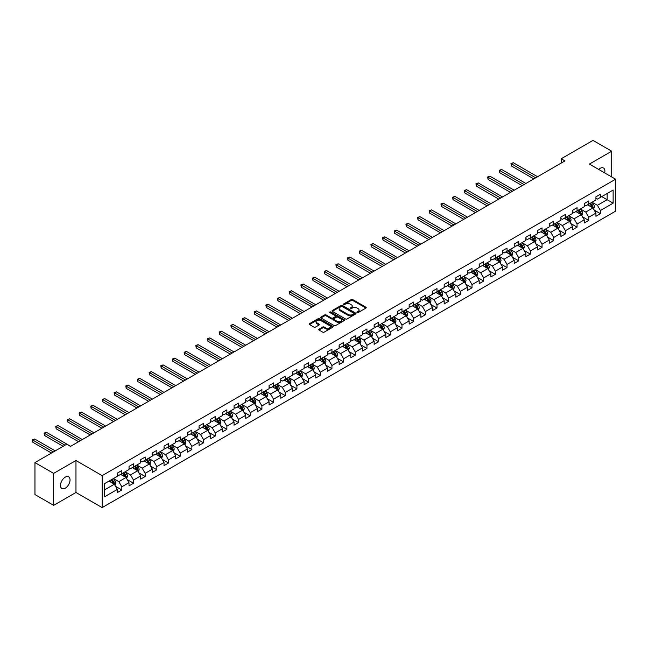 <?xml version="1.0" encoding="UTF-8"?>
<svg xmlns="http://www.w3.org/2000/svg" width="648" height="648" viewBox="0 0 648 648"><rect width="100%" height="100%" fill="white"/><g stroke="black" fill="none" stroke-linecap="round" stroke-linejoin="round"><path stroke-width="0.97" d="M357.105 312.563A0.729 0.421 0 0 0 358.133 312.563L365.934 308.059A1.037 0.599 0 0 0 366.233 307.638A1.037 0.599 0 0 0 365.934 307.209L352.714 299.579A1.037 0.599 0 0 0 351.24 299.579L343.44 304.082A0.729 0.421 0 0 0 344.469 304.673L345.481 304.098A3.321 1.92 0 0 1 350.179 304.098L351.281 304.73A3.321 1.92 0 0 1 352.253 306.091A3.321 1.92 0 0 1 351.281 307.444L350.268 308.027A0.729 0.421 0 0 0 351.297 308.618L352.31 308.035A3.321 1.92 0 0 1 357.008 308.035L358.109 308.675A3.321 1.92 0 0 1 359.081 310.028A3.321 1.92 0 0 1 358.109 311.388L357.105 311.971A0.729 0.421 0 0 0 357.105 312.563L357.105 311.971M65.262 488.203A6.772 3.912 120 0 0 69.684 482.234A6.772 3.912 120 0 0 68.648 476.807A6.772 3.912 120 0 0 65.262 477.147A6.772 3.912 120 0 0 60.839 483.108A6.772 3.912 120 0 0 61.876 488.535A6.772 3.912 120 0 0 65.262 488.203M604.681 172.894A6.772 3.912 120 0 0 603.499 168.018A6.772 3.912 120 0 0 600.113 168.35A6.772 3.912 120 0 0 598.679 169.428M319.002 329.176A1.037 0.599 0 0 0 318.695 329.597A1.037 0.599 0 0 0 319.002 330.026L322.712 332.165A1.037 0.599 0 0 0 324.178 332.165L332.845 327.159A1.037 0.599 0 0 0 333.153 326.738A1.037 0.599 0 0 0 332.845 326.317L319.626 318.678A1.037 0.599 0 0 0 318.16 318.678L309.493 323.684A1.037 0.599 0 0 0 309.185 324.105A1.037 0.599 0 0 0 309.493 324.535L313.972 327.119A1.037 0.599 0 0 0 315.438 327.119L319.148 324.98A1.037 0.599 0 0 0 319.456 324.551A1.037 0.599 0 0 0 319.148 324.13L316.929 322.85A2.778 1.604 0 0 1 316.111 321.716A2.778 1.604 0 0 1 317.828 320.234A2.778 1.604 0 0 1 320.857 320.582L329.557 325.604A2.778 1.604 0 0 1 330.375 326.738A2.778 1.604 0 0 1 328.658 328.22A2.778 1.604 0 0 1 325.628 327.872L324.178 327.038A1.037 0.599 0 0 0 322.712 327.038L319.002 329.176L319.002 330.026L322.712 327.896L322.712 327.038M75.962 460.509L53.663 473.388L34.96 462.583L34.96 494.554L53.663 505.351L75.962 492.48L102.149 507.603L102.149 475.632L75.962 460.509L75.962 492.48M611.712 176.945L611.712 151.203L589.413 164.074L615.6 179.196L102.149 475.632M611.712 151.203L593.001 140.397L561.2 158.76L561.2 163.077M34.96 462.583L66.76 444.228L70.502 446.383L564.943 160.923L561.2 158.76M345.554 318.978A1.037 0.599 0 0 0 347.02 318.978L355.687 313.972A1.037 0.599 0 0 0 355.995 313.551A1.037 0.599 0 0 0 355.687 313.13L342.468 305.491A1.037 0.599 0 0 0 341.002 305.491L332.335 310.497A1.037 0.599 0 0 0 332.027 310.919A1.037 0.599 0 0 0 332.335 311.348L345.554 318.978M330.091 312.725A0.729 0.421 0 0 1 330.828 312.822L344.25 320.574L335.599 325.571A1.037 0.599 0 0 1 334.133 325.571L320.914 317.941L320.914 317.091A1.037 0.599 0 0 0 320.606 317.512A1.037 0.599 0 0 0 320.914 317.941M320.914 317.091L324.624 314.952A1.037 0.599 0 0 1 326.09 314.952L331.452 318.046A1.037 0.599 0 0 0 332.918 318.046L335.381 316.621A1.037 0.599 0 0 0 335.68 316.2A1.037 0.599 0 0 0 335.381 315.779L329.8 312.555A0.729 0.421 0 0 1 330.828 311.963L344.266 319.723A1.037 0.599 0 0 1 344.574 320.144A1.037 0.599 0 0 1 344.266 320.566L344.266 319.723M102.149 507.603L615.6 211.159L615.6 179.196M115.579 486.365L121.832 489.977L121.832 486.818L129.017 482.671L129.017 485.83L133.504 483.238L133.504 480.079L140.689 475.932L140.689 479.091L145.176 476.499L145.176 473.34L152.361 469.193L152.361 472.351L156.848 469.76L156.848 466.601L164.033 462.453L164.033 465.612L168.521 463.02L168.521 459.861L175.705 455.714L175.705 458.873L180.193 456.281L180.193 453.122L187.377 448.975L187.377 452.134L191.865 449.542L191.865 446.383L199.049 442.236L199.049 445.395L203.537 442.803L203.537 439.644L210.721 435.497L210.721 438.656L215.209 436.064L215.209 432.905L222.394 428.757L222.394 431.916L226.881 429.324L226.881 426.165L234.066 422.018L234.066 425.177L238.561 422.585L238.561 419.426L245.738 415.279L245.738 418.438L250.233 415.846L250.233 412.687L257.41 408.54L257.41 411.699L261.905 409.107L261.905 405.948L269.082 401.801L269.082 404.959L273.578 402.368L273.578 399.209L280.762 395.061L280.762 398.22L285.25 395.628L285.25 392.469L292.434 388.322L292.434 391.481L296.922 388.889L296.922 385.73L304.106 381.583L304.106 384.742L308.594 382.15L308.594 378.991L315.779 374.844L315.779 378.003L320.266 375.411L320.266 372.252L327.451 368.105L327.451 371.264L331.938 368.671L331.938 365.513L339.123 361.365L339.123 364.524L343.61 361.932L343.61 358.773L350.795 354.626L350.795 357.785L355.282 355.193L355.282 352.034L362.467 347.887L362.467 351.046L366.954 348.454L366.954 345.295L374.139 341.148L374.139 344.307L378.626 341.715L378.626 338.556L385.811 334.409L385.811 337.567L390.299 334.976L390.299 331.817L397.483 327.669L397.483 330.828L401.979 328.236L401.979 325.077L409.155 320.93L409.155 324.089L413.651 321.497L413.651 318.338L420.827 314.191L420.827 317.35L425.323 314.758L425.323 311.599L432.5 307.452L432.5 310.611L436.995 308.019L436.995 304.86L444.18 300.713L444.18 303.872L448.667 301.279L448.667 298.121L455.852 293.973L455.852 297.132L460.339 294.54L460.339 291.381L467.524 287.234L467.524 290.393L472.011 287.801L472.011 284.642L479.196 280.495L479.196 283.654L483.683 281.062L483.683 277.903L490.868 273.756L490.868 276.915L495.356 274.323L495.356 271.164L502.54 267.017L502.54 270.175L507.028 267.584L507.028 264.425L514.212 260.277L514.212 263.436L518.7 260.844L518.7 257.685L525.884 253.538L525.884 256.697L530.372 254.105L530.372 250.946L537.557 246.799L537.557 249.958L542.044 247.366L542.044 244.207L549.229 240.06L549.229 243.219L553.716 240.627L553.716 237.468L560.901 233.321L560.901 236.48L565.396 233.888L565.396 230.729L572.573 226.581L572.573 229.74L577.068 227.148L577.068 223.989L584.245 219.842L584.245 223.001L588.74 220.409L588.74 217.25L595.925 213.103L595.925 216.262L600.413 213.67L600.413 210.511L613.13 203.172L613.13 190.034L607.144 193.493L607.144 199.714L613.13 203.172M121.832 489.977L117.345 492.569L117.345 489.41L104.62 496.757L104.62 483.627L117.345 476.28L117.345 473.129L121.832 470.537L121.832 473.688L129.017 469.541L129.017 466.39L133.504 463.798L133.504 466.949L140.689 462.802L140.689 459.651L145.176 457.059L145.176 460.21L152.361 456.062L152.361 452.911L156.848 450.32L156.848 453.47L164.033 449.323L164.033 446.172L168.521 443.58L168.521 446.731L175.705 442.584L175.705 439.433L180.193 436.841L180.193 439.992L187.377 435.845L187.377 432.694L191.865 430.102L191.865 433.253L199.049 429.106L199.049 425.955L203.537 423.363L203.537 426.514L210.721 422.366L210.721 419.215L215.209 416.624L215.209 419.774L222.394 415.627L222.394 412.476L226.881 409.884L226.881 413.035L234.066 408.888L234.066 405.737L238.561 403.145L238.561 406.296L245.738 402.149L245.738 398.998L250.233 396.406L250.233 399.557L257.41 395.41L257.41 392.259L261.905 389.667L261.905 392.818L269.082 388.67L269.082 385.519L273.578 382.928L273.578 386.078L280.762 381.931L280.762 378.78L285.25 376.188L285.25 379.339L292.434 375.192L292.434 372.041L296.922 369.449L296.922 372.6L304.106 368.453L304.106 365.302L308.594 362.71L308.594 365.861L315.779 361.714L315.779 358.563L320.266 355.971L320.266 359.122L327.451 354.974L327.451 351.824L331.938 349.231L331.938 352.382L339.123 348.235L339.123 345.084L343.61 342.492L343.61 345.643L350.795 341.496L350.795 338.345L355.282 335.753L355.282 338.904L362.467 334.757L362.467 331.606L366.954 329.014L366.954 332.165L374.139 328.018L374.139 324.867L378.626 322.275L378.626 325.426L385.811 321.278L385.811 318.127L390.299 315.536L390.299 318.686L397.483 314.539L397.483 311.388L401.979 308.796L401.979 311.947L409.155 307.8L409.155 304.649L413.651 302.057L413.651 305.208L420.827 301.061L420.827 297.91L425.323 295.318L425.323 298.469L432.5 294.322L432.5 291.171L436.995 288.579L436.995 291.73L444.18 287.582L444.18 284.432L448.667 281.839L448.667 284.99L455.852 280.843L455.852 277.692L460.339 275.1L460.339 278.251L467.524 274.104L467.524 270.953L472.011 268.361L472.011 271.512L479.196 267.365L479.196 264.214L483.683 261.622L483.683 264.773L490.868 260.626L490.868 257.475L495.356 254.883L495.356 258.034L502.54 253.886L502.54 250.736L507.028 248.144L507.028 251.294L514.212 247.147L514.212 243.996L518.7 241.404L518.7 244.555L525.884 240.408L525.884 237.257L530.372 234.665L530.372 237.816L537.557 233.669L537.557 230.518L542.044 227.926L542.044 231.077L549.229 226.93L549.229 223.779L553.716 221.187L553.716 224.338L560.901 220.19L560.901 217.04L565.396 214.448L565.396 217.598L572.573 213.451L572.573 210.3L577.068 207.708L577.068 210.859L584.245 206.712L584.245 203.561L588.74 200.969L588.74 204.12L595.925 199.973L595.925 196.822L600.413 194.23L600.413 197.381L613.13 190.034M120.633 474.377L126.02 477.487L118.835 481.634L113.449 478.524M117.345 474.555L118.835 475.413L121.832 473.688M118.835 481.634L121.832 486.818M126.02 477.487L129.017 482.671M132.305 467.637L137.692 470.748L130.507 474.895L125.121 471.785M129.017 467.815L130.507 468.674L133.504 466.949M130.507 474.895L133.504 480.079M137.692 470.748L140.689 475.932M143.978 460.898L149.364 464.009L142.179 468.156L136.793 465.045M140.689 461.076L142.179 461.935L145.176 460.21M142.179 468.156L145.176 473.34M149.364 464.009L152.361 469.193M155.65 454.159L161.036 457.269L153.859 461.416L148.465 458.306M152.361 454.337L153.859 455.196L156.848 453.47M153.859 461.416L156.848 466.601M161.036 457.269L164.033 462.453M167.322 447.42L172.708 450.53L165.532 454.677L160.137 451.567M164.033 447.598L165.532 448.457L168.521 446.731M165.532 454.677L168.521 459.861M172.708 450.53L175.705 455.714M178.994 440.68L184.38 443.791L177.204 447.938L171.817 444.828M175.705 440.859L177.204 441.717L180.193 439.992M177.204 447.938L180.193 453.122M184.38 443.791L187.377 448.975M190.666 433.941L196.061 437.052L188.876 441.199L183.489 438.089M187.377 434.12L188.876 434.978L191.865 433.253M188.876 441.199L191.865 446.383M196.061 437.052L199.049 442.236M202.346 427.202L207.733 430.312L200.548 434.46L195.161 431.349M199.049 427.38L200.548 428.239L203.537 426.514M200.548 434.46L203.537 439.644M207.733 430.312L210.721 435.497M214.018 420.463L219.405 423.573L212.22 427.721L206.834 424.61M210.721 420.641L212.22 421.5L215.209 419.774M212.22 427.721L215.209 432.905M219.405 423.573L222.394 428.757M225.69 413.724L231.077 416.834L223.892 420.981L218.506 417.871M222.394 413.902L223.892 414.76L226.881 413.035M223.892 420.981L226.881 426.165M231.077 416.834L234.066 422.018M237.362 406.985L242.749 410.095L235.564 414.242L230.178 411.132M234.066 407.163L235.564 408.021L238.561 406.296M235.564 414.242L238.561 419.426M242.749 410.095L245.738 415.279M249.035 400.245L254.421 403.356L247.236 407.503L241.85 404.393M245.738 400.424L247.236 401.282L250.233 399.557M247.236 407.503L250.233 412.687M254.421 403.356L257.41 408.54M260.707 393.506L266.093 396.617L258.908 400.764L253.522 397.653M257.41 393.684L258.908 394.543L261.905 392.818M258.908 400.764L261.905 405.948M266.093 396.617L269.082 401.801M272.379 386.767L277.765 389.877L270.581 394.024L265.194 390.914M269.082 386.945L270.581 387.804L273.578 386.078M270.581 394.024L273.578 399.209M277.765 389.877L280.762 395.061M284.051 380.028L289.437 383.138L282.253 387.285L276.866 384.175M280.762 380.206L282.253 381.065L285.25 379.339M282.253 387.285L285.25 392.469M289.437 383.138L292.434 388.322M295.723 373.289L301.109 376.399L293.925 380.546L288.538 377.436M292.434 373.467L293.925 374.325L296.922 372.6M293.925 380.546L296.922 385.73M301.109 376.399L304.106 381.583M307.395 366.549L312.781 369.66L305.597 373.807L300.21 370.697M304.106 366.728L305.597 367.586L308.594 365.861M305.597 373.807L308.594 378.991M312.781 369.66L315.779 374.844M319.067 359.81L324.454 362.921L317.277 367.068L311.882 363.957M315.779 359.988L317.277 360.847L320.266 359.122M317.277 367.068L320.266 372.252M324.454 362.921L327.451 368.105M330.739 353.071L336.126 356.181L328.949 360.329L323.555 357.218M327.451 353.249L328.949 354.108L331.938 352.382M328.949 360.329L331.938 365.513M336.126 356.181L339.123 361.365M342.411 346.332L347.798 349.442L340.621 353.589L335.235 350.479M339.123 346.51L340.621 347.369L343.61 345.643M340.621 353.589L343.61 358.773M347.798 349.442L350.795 354.626M354.083 339.593L359.478 342.703L352.293 346.85L346.907 343.74M350.795 339.771L352.293 340.629L355.282 338.904M352.293 346.85L355.282 352.034M359.478 342.703L362.467 347.887M365.764 332.853L371.15 335.964L363.965 340.111L358.579 337.001M362.467 333.031L363.965 333.89L366.954 332.165M363.965 340.111L366.954 345.295M371.15 335.964L374.139 341.148M377.436 326.114L382.822 329.225L375.638 333.372L370.251 330.261M374.139 326.292L375.638 327.151L378.626 325.426M375.638 333.372L378.626 338.556M382.822 329.225L385.811 334.409M389.108 319.375L394.494 322.485L387.31 326.632L381.923 323.522M385.811 319.553L387.31 320.412L390.299 318.686M387.31 326.632L390.299 331.817M394.494 322.485L397.483 327.669M400.78 312.636L406.166 315.746L398.982 319.893L393.595 316.783M397.483 312.814L398.982 313.673L401.979 311.947M398.982 319.893L401.979 325.077M406.166 315.746L409.155 320.93M412.452 305.897L417.839 309.007L410.654 313.154L405.267 310.044M409.155 306.075L410.654 306.933L413.651 305.208M410.654 313.154L413.651 318.338M417.839 309.007L420.827 314.191M424.124 299.157L429.511 302.268L422.326 306.415L416.939 303.305M420.827 299.336L422.326 300.194L425.323 298.469M422.326 306.415L425.323 311.599M429.511 302.268L432.5 307.452M435.796 292.418L441.183 295.529L433.998 299.676L428.612 296.565M432.5 292.596L433.998 293.455L436.995 291.73M433.998 299.676L436.995 304.86M441.183 295.529L444.18 300.713M447.468 285.679L452.855 288.789L445.67 292.937L440.284 289.826M444.18 285.857L445.67 286.716L448.667 284.99M445.67 292.937L448.667 298.121M452.855 288.789L455.852 293.973M459.14 278.94L464.527 282.05L457.342 286.197L451.956 283.087M455.852 279.118L457.342 279.976L460.339 278.251M457.342 286.197L460.339 291.381M464.527 282.05L467.524 287.234M470.813 272.201L476.199 275.311L469.014 279.458L463.628 276.348M467.524 272.379L469.014 273.237L472.011 271.512M469.014 279.458L472.011 284.642M476.199 275.311L479.196 280.495M482.485 265.461L487.871 268.572L480.695 272.719L475.3 269.609M479.196 265.639L480.695 266.498L483.683 264.773M480.695 272.719L483.683 277.903M487.871 268.572L490.868 273.756M494.157 258.722L499.543 261.833L492.367 265.98L486.972 262.869M490.868 258.9L492.367 259.759L495.356 258.034M492.367 265.98L495.356 271.164M499.543 261.833L502.54 267.017M505.829 251.983L511.215 255.093L504.039 259.241L498.652 256.13M502.54 252.161L504.039 253.02L507.028 251.294M504.039 259.241L507.028 264.425M511.215 255.093L514.212 260.277M517.501 245.244L522.895 248.354L515.711 252.501L510.324 249.391M514.212 245.422L515.711 246.281L518.7 244.555M515.711 252.501L518.7 257.685M522.895 248.354L525.884 253.538M529.181 238.505L534.568 241.615L527.383 245.762L521.996 242.652M525.884 238.683L527.383 239.541L530.372 237.816M527.383 245.762L530.372 250.946M534.568 241.615L537.557 246.799M540.853 231.765L546.24 234.876L539.055 239.023L533.669 235.913M537.557 231.944L539.055 232.802L542.044 231.077M539.055 239.023L542.044 244.207M546.24 234.876L549.229 240.06M552.525 225.026L557.912 228.136L550.727 232.284L545.341 229.173M549.229 225.204L550.727 226.063L553.716 224.338M550.727 232.284L553.716 237.468M557.912 228.136L560.901 233.321M564.197 218.287L569.584 221.397L562.399 225.544L557.013 222.434M560.901 218.465L562.399 219.324L565.396 217.598M562.399 225.544L565.396 230.729M569.584 221.397L572.573 226.581M575.87 211.548L581.256 214.658L574.071 218.805L568.685 215.695M572.573 211.726L574.071 212.584L577.068 210.859M574.071 218.805L577.068 223.989M581.256 214.658L584.245 219.842M587.542 204.809L592.928 207.919L585.743 212.066L580.357 208.956M584.245 204.987L585.743 205.845L588.74 204.12M585.743 212.066L588.74 217.25M592.928 207.919L595.925 213.103M601.757 196.603L607.144 199.714L597.415 205.327L592.029 202.217M595.925 198.248L597.415 199.106L600.413 197.381M597.415 205.327L600.413 210.511M53.663 473.388L53.663 505.351M104.62 489.848L114.348 484.226L108.961 481.116M114.348 484.226L117.345 489.41M594.159 210.057L600.413 213.67M582.487 216.797L588.74 220.409M570.815 223.536L577.068 227.148M559.143 230.275L565.396 233.888M547.471 237.014L553.716 240.627M535.799 243.753L542.044 247.366M524.127 250.493L530.372 254.105M512.455 257.232L518.7 260.844M500.783 263.971L507.028 267.584M489.11 270.71L495.356 274.323M477.438 277.449L483.683 281.062M465.766 284.189L472.011 287.801M454.094 290.928L460.339 294.54M442.414 297.667L448.667 301.279M430.742 304.406L436.995 308.019M419.07 311.145L425.323 314.758M407.398 317.885L413.651 321.497M395.726 324.624L401.979 328.236M384.053 331.363L390.299 334.976M372.381 338.102L378.626 341.715M360.709 344.841L366.954 348.454M349.037 351.581L355.282 355.193M337.365 358.32L343.61 361.932M325.693 365.059L331.938 368.671M314.021 371.798L320.266 375.411M302.349 378.537L308.594 382.15M290.677 385.276L296.922 388.889M278.996 392.016L285.25 395.628M267.324 398.755L273.578 402.368M255.652 405.494L261.905 409.107M243.98 412.233L250.233 415.846M232.308 418.973L238.561 422.585M220.636 425.712L226.881 429.324M208.964 432.451L215.209 436.064M197.292 439.19L203.537 442.803M185.62 445.929L191.865 449.542M173.948 452.669L180.193 456.281M162.275 459.408L168.521 463.02M150.603 466.147L156.848 469.76M138.931 472.886L145.176 476.499M127.259 479.625L133.504 483.238M357.388 312.668L358.109 312.255A3.321 1.92 0 0 0 359.081 310.894L359.081 310.028M352.253 306.091L352.253 306.95A3.321 1.92 0 0 1 351.281 308.31L350.56 308.723M365.918 308.067L352.714 300.445A1.037 0.599 0 0 0 351.24 300.445L343.732 304.779M355.671 313.98L342.468 306.358A1.037 0.599 0 0 0 341.002 306.358L332.343 311.356L332.335 310.497M353.849 313.851A0.729 0.421 0 0 0 353.849 313.251L342.249 306.553A0.729 0.421 0 0 0 341.221 306.553L340.151 307.168A3.321 1.92 0 0 0 339.179 308.529A3.321 1.92 0 0 0 340.151 309.882L348.089 314.458A3.321 1.92 0 0 0 352.787 314.458L353.849 313.851L353.849 314.709A0.729 0.421 0 0 0 354.067 314.418L354.067 313.551M339.179 308.529L339.179 309.388A3.321 1.92 0 0 0 340.151 310.748L340.151 309.882M353.849 314.709L352.787 315.325A3.321 1.92 0 0 1 348.089 315.325L340.151 310.748M320.922 317.949L324.624 315.811L324.624 314.952M335.68 316.2L335.68 317.066A1.037 0.599 0 0 1 335.381 317.488L332.918 318.905A1.037 0.599 0 0 1 331.452 318.905L326.09 315.811A1.037 0.599 0 0 0 324.624 315.811M337.017 321.254A2.778 1.604 0 0 0 340.038 321.602A2.778 1.604 0 0 0 341.755 320.12A2.778 1.604 0 0 0 340.945 318.986L337.875 317.22A1.037 0.599 0 0 0 336.409 317.22L333.947 318.638A1.037 0.599 0 0 0 333.647 319.059A1.037 0.599 0 0 0 333.947 319.488L337.017 321.254L337.017 322.121A2.778 1.604 0 0 0 340.038 322.469A2.778 1.604 0 0 0 341.755 320.987L341.755 320.12M333.647 319.059L333.647 319.926A1.037 0.599 0 0 0 333.947 320.347L333.947 319.488M337.017 322.121L333.947 320.347M330.375 326.738L330.375 327.605A2.778 1.604 0 0 1 328.658 329.087A2.778 1.604 0 0 1 325.628 328.739L324.178 327.896A1.037 0.599 0 0 0 322.712 327.896M316.111 321.716L316.111 322.574A2.778 1.604 0 0 0 316.929 323.708L316.929 322.85M319.148 324.13L319.148 324.98L316.929 323.708M332.845 326.317L332.845 327.159L319.626 319.545A1.037 0.599 0 0 0 318.16 319.545L309.501 324.543L309.493 323.684M593.519 208.948L594.41 206.704A2.803 1.62 -120 0 0 593.511 204.314L591.972 202.257M589.275 205.813L588.23 204.412M537.557 176.734L513.265 162.705L511.394 163.782L511.394 165.945L533.814 178.888M589.648 203.594L591.195 205.659A2.803 1.62 60 0 1 591.997 207.344L592.896 206.825A2.803 1.62 -120 0 0 592.094 205.141L590.547 203.075M589.842 203.48L591.559 205.764A1.426 0.826 60 0 1 591.818 206.202L592.896 206.825M511.394 165.945L510.98 163.547L535.685 177.811M510.98 163.547L513.265 162.705M581.847 215.687L582.738 213.443A2.803 1.62 -120 0 0 581.839 211.054L580.3 208.996M577.603 212.552L576.558 211.151M525.884 183.473L501.593 169.444L499.721 170.521L499.721 172.684L522.142 185.628M577.976 210.333L579.523 212.398A2.803 1.62 60 0 1 580.325 214.083L581.224 213.565A2.803 1.62 -120 0 0 580.422 211.88L578.875 209.814M578.17 210.219L579.887 212.504A1.426 0.826 60 0 1 580.146 212.941L581.224 213.565M499.721 172.684L499.308 170.286L524.013 184.55M499.308 170.286L501.593 169.444M570.175 222.426L571.066 220.182A2.803 1.62 -120 0 0 570.167 217.793L568.628 215.735M565.931 219.291L564.886 217.89M514.212 190.212L489.92 176.183L488.049 177.26L488.049 179.423L510.47 192.367M566.303 217.072L567.851 219.137A2.803 1.62 60 0 1 568.652 220.822L569.552 220.304A2.803 1.62 -120 0 0 568.75 218.619L567.202 216.554M566.498 216.959L568.215 219.243A1.426 0.826 60 0 1 568.474 219.68L569.552 220.304M488.049 179.423L487.636 177.026L512.341 191.29M487.636 177.026L489.92 176.183M558.503 229.165L559.394 226.922A2.803 1.62 -120 0 0 558.495 224.532L556.956 222.475M554.259 226.031L553.214 224.629M502.54 196.952L478.24 182.922L476.377 184L476.377 186.162L498.798 199.106M554.631 223.811L556.178 225.877A2.803 1.62 60 0 1 556.98 227.561L557.879 227.043A2.803 1.62 -120 0 0 557.077 225.358L555.53 223.293M554.826 223.698L556.543 225.982A1.426 0.826 60 0 1 556.802 226.419L557.879 227.043M476.377 186.162L475.964 183.765L500.669 198.029M475.964 183.765L478.24 182.922M546.831 235.904L547.722 233.661A2.803 1.62 -120 0 0 546.823 231.271L545.276 229.214M542.587 232.77L541.542 231.368M490.868 203.691L466.568 189.662L464.697 190.739L464.697 192.902L487.126 205.845M542.959 230.55L544.506 232.616A2.803 1.62 60 0 1 545.308 234.301L546.207 233.782A2.803 1.62 -120 0 0 545.405 232.097L543.858 230.032M543.154 230.437L544.871 232.721A1.426 0.826 60 0 1 545.13 233.159L546.207 233.782M464.697 192.902L464.292 190.504L488.997 204.768M464.292 190.504L466.568 189.662M535.159 242.644L536.042 240.4A2.803 1.62 -120 0 0 535.151 238.01L533.604 235.953M530.915 239.509L529.861 238.108M479.196 210.43L454.896 196.401L453.025 197.478L453.025 199.641L475.454 212.584M531.287 237.29L532.834 239.355A2.803 1.62 60 0 1 533.636 241.04L534.535 240.521A2.803 1.62 -120 0 0 533.733 238.837L532.186 236.771M531.481 237.176L533.199 239.46A1.426 0.826 60 0 1 533.458 239.898L534.535 240.521M453.025 199.641L452.62 197.243L477.325 211.507M452.62 197.243L454.896 196.401M523.487 249.383L524.37 247.139A2.803 1.62 -120 0 0 523.479 244.75L521.932 242.692M519.242 246.248L518.189 244.847M467.524 217.169L443.224 203.14L441.353 204.217L441.353 206.38L463.782 219.324M519.615 244.029L521.162 246.094A2.803 1.62 60 0 1 521.964 247.779L522.863 247.261A2.803 1.62 -120 0 0 522.053 245.576L520.514 243.51M519.809 243.915L521.527 246.2A1.426 0.826 60 0 1 521.786 246.637L522.863 247.261M441.353 206.38L440.948 203.982L465.653 218.246M440.948 203.982L443.224 203.14M511.807 256.122L512.698 253.878A2.803 1.62 -120 0 0 511.807 251.489L510.26 249.431M507.57 252.987L506.517 251.586M455.852 223.908L431.552 209.879L429.681 210.956L429.681 213.119L452.11 226.063M507.943 250.768L509.49 252.833A2.803 1.62 60 0 1 510.292 254.518L511.183 254A2.803 1.62 -120 0 0 510.381 252.315L508.842 250.25M508.137 250.655L509.846 252.939A1.426 0.826 60 0 1 510.114 253.376L511.183 254M429.681 213.119L429.268 210.721L453.981 224.986M429.268 210.721L431.552 209.879M500.135 262.861L501.026 260.618A2.803 1.62 -120 0 0 500.135 258.228L498.587 256.171M495.898 259.726L494.845 258.325M444.18 230.648L419.88 216.618L418.009 217.696L418.009 219.858L440.438 232.802M496.271 257.507L497.81 259.573A2.803 1.62 60 0 1 498.62 261.257L499.511 260.739A2.803 1.62 -120 0 0 498.709 259.054L497.17 256.989M496.465 257.394L498.174 259.678A1.426 0.826 60 0 1 498.434 260.115L499.511 260.739M418.009 219.858L417.596 217.461L442.309 231.725M417.596 217.461L419.88 216.618M488.462 269.6L489.353 267.357A2.803 1.62 -120 0 0 488.462 264.967L486.915 262.91M484.226 266.466L483.173 265.064M432.5 237.387L408.208 223.358L406.337 224.435L406.337 226.598L428.765 239.541M484.599 264.246L486.138 266.304A2.803 1.62 60 0 1 486.94 267.997L487.839 267.478A2.803 1.62 -120 0 0 487.037 265.785L485.498 263.728M484.793 264.133L486.502 266.417A1.426 0.826 60 0 1 486.761 266.855L487.839 267.478M406.337 226.598L405.923 224.2L430.637 238.464M405.923 224.2L408.208 223.358M476.79 276.34L477.681 274.096A2.803 1.62 -120 0 0 476.79 271.706L475.243 269.649M472.554 273.205L471.501 271.804M420.827 244.126L396.536 230.097L394.664 231.174L394.664 233.337L417.093 246.281M472.927 270.986L474.466 273.043A2.803 1.62 60 0 1 475.268 274.736L476.167 274.217A2.803 1.62 -120 0 0 475.365 272.524L473.818 270.467M473.121 270.872L474.83 273.156A1.426 0.826 60 0 1 475.089 273.594L476.167 274.217M394.664 233.337L394.251 230.939L418.956 245.203M394.251 230.939L396.536 230.097M465.118 283.079L466.009 280.835A2.803 1.62 -120 0 0 465.118 278.446L463.571 276.388M460.882 279.944L459.829 278.543M409.155 250.865L384.863 236.836L382.992 237.913L382.992 240.076L405.413 253.02M461.255 277.725L462.794 279.782A2.803 1.62 60 0 1 463.595 281.475L464.495 280.957A2.803 1.62 -120 0 0 463.693 279.264L462.145 277.206M461.449 277.611L463.158 279.896A1.426 0.826 60 0 1 463.417 280.333L464.495 280.957M382.992 240.076L382.579 237.678L407.284 251.942M382.579 237.678L384.863 236.836M453.446 289.818L454.337 287.574A2.803 1.62 -120 0 0 453.446 285.185L451.899 283.127M449.202 286.683L448.157 285.282M397.483 257.604L373.191 243.575L371.32 244.652L371.32 246.815L393.741 259.759M449.574 284.464L451.121 286.521A2.803 1.62 60 0 1 451.923 288.214L452.822 287.696A2.803 1.62 -120 0 0 452.02 286.003L450.473 283.946M449.777 284.351L451.486 286.635A1.426 0.826 60 0 1 451.745 287.072L452.822 287.696M371.32 246.815L370.907 244.418L395.612 258.682M370.907 244.418L373.191 243.575M441.774 296.557L442.665 294.314A2.803 1.62 -120 0 0 441.766 291.924L440.227 289.867M437.53 293.423L436.485 292.021M385.811 264.344L361.519 250.314L359.648 251.392L359.648 253.554L382.069 266.498M437.902 291.203L439.449 293.261A2.803 1.62 60 0 1 440.251 294.953L441.15 294.435A2.803 1.62 -120 0 0 440.348 292.742L438.801 290.685M438.105 291.09L439.814 293.374A1.426 0.826 60 0 1 440.073 293.811L441.15 294.435M359.648 253.554L359.235 251.157L383.94 265.421M359.235 251.157L361.519 250.314M430.102 303.296L430.993 301.053A2.803 1.62 -120 0 0 430.094 298.663L428.555 296.606M425.858 300.162L424.813 298.76M374.139 271.083L349.847 257.054L347.976 258.131L347.976 260.294L370.397 273.237M426.23 297.942L427.777 300A2.803 1.62 60 0 1 428.579 301.693L429.478 301.174A2.803 1.62 -120 0 0 428.676 299.481L427.129 297.424M426.425 297.829L428.142 300.113A1.426 0.826 60 0 1 428.401 300.551L429.478 301.174M347.976 260.294L347.563 257.896L372.268 272.16M347.563 257.896L349.847 257.054M418.43 310.036L419.321 307.792A2.803 1.62 -120 0 0 418.422 305.402L416.883 303.345M414.185 306.901L413.141 305.5M362.467 277.822L338.175 263.793L336.304 264.87L336.304 267.033L358.725 279.976M414.558 304.682L416.105 306.739A2.803 1.62 60 0 1 416.907 308.432L417.806 307.913A2.803 1.62 -120 0 0 417.004 306.221L415.457 304.163M414.752 304.568L416.47 306.852A1.426 0.826 60 0 1 416.729 307.29L417.806 307.913M336.304 267.033L335.891 264.635L360.596 278.899M335.891 264.635L338.175 263.793M406.758 316.775L407.649 314.531A2.803 1.62 -120 0 0 406.75 312.142L405.211 310.084M402.513 313.64L401.468 312.239M350.795 284.561L326.503 270.532L324.632 271.609L324.632 273.772L347.053 286.716M402.886 311.421L404.433 313.478A2.803 1.62 60 0 1 405.235 315.171L406.134 314.653A2.803 1.62 -120 0 0 405.332 312.96L403.785 310.902M403.08 311.307L404.798 313.591A1.426 0.826 60 0 1 405.057 314.029L406.134 314.653M324.632 273.772L324.219 271.374L348.924 285.638M324.219 271.374L326.503 270.532M395.086 323.514L395.977 321.27A2.803 1.62 -120 0 0 395.078 318.881L393.539 316.823M390.841 320.379L389.796 318.978M339.123 291.3L314.823 277.271L312.96 278.348L312.96 280.511L335.381 293.455M391.214 318.16L392.761 320.217A2.803 1.62 60 0 1 393.563 321.91L394.462 321.392A2.803 1.62 -120 0 0 393.66 319.699L392.113 317.642M391.408 318.046L393.125 320.331A1.426 0.826 60 0 1 393.385 320.768L394.462 321.392M312.96 280.511L312.547 278.114L337.252 292.378M312.547 278.114L314.823 277.271M383.414 330.253L384.305 328.01A2.803 1.62 -120 0 0 383.405 325.62L381.858 323.563M379.169 327.119L378.124 325.717M327.451 298.04L303.151 284.01L301.279 285.088L301.279 287.25L323.708 300.194M379.542 324.899L381.089 326.957A2.803 1.62 60 0 1 381.891 328.649L382.79 328.131A2.803 1.62 -120 0 0 381.988 326.438L380.441 324.381M379.736 324.786L381.453 327.07A1.426 0.826 60 0 1 381.713 327.507L382.79 328.131M301.279 287.25L300.875 284.853L325.579 299.117M300.875 284.853L303.151 284.01M371.741 336.992L372.624 334.749A2.803 1.62 -120 0 0 371.733 332.359L370.186 330.302M367.497 333.858L366.444 332.456M315.779 304.779L291.479 290.75L289.607 291.827L289.607 293.99L312.036 306.933M367.87 331.638L369.417 333.696A2.803 1.62 60 0 1 370.219 335.389L371.118 334.87A2.803 1.62 -120 0 0 370.316 333.177L368.769 331.12M368.064 331.525L369.781 333.809A1.426 0.826 60 0 1 370.04 334.247L371.118 334.87M289.607 293.99L289.202 291.592L313.907 305.856M289.202 291.592L291.479 290.75M360.069 343.732L360.952 341.488A2.803 1.62 -120 0 0 360.061 339.098L358.514 337.041M355.825 340.597L354.772 339.196M304.106 311.518L279.806 297.489L277.935 298.566L277.935 300.729L300.364 313.673M356.198 338.377L357.745 340.435A2.803 1.62 60 0 1 358.546 342.128L359.446 341.609A2.803 1.62 -120 0 0 358.636 339.916L357.097 337.859M356.392 338.264L358.109 340.548A1.426 0.826 60 0 1 358.368 340.986L359.446 341.609M277.935 300.729L277.53 298.331L302.235 312.595M277.53 298.331L279.806 297.489M348.389 350.471L349.28 348.227A2.803 1.62 -120 0 0 348.389 345.838L346.842 343.78M344.153 347.336L343.1 345.935M292.434 318.257L268.134 304.228L266.263 305.305L266.263 307.468L288.692 320.412M344.525 345.117L346.073 347.174A2.803 1.62 60 0 1 346.874 348.867L347.765 348.349A2.803 1.62 -120 0 0 346.964 346.656L345.425 344.598M344.72 345.003L346.429 347.288A1.426 0.826 60 0 1 346.696 347.725L347.765 348.349M266.263 307.468L265.85 305.07L290.563 319.334M265.85 305.07L268.134 304.228M336.717 357.21L337.608 354.966A2.803 1.62 -120 0 0 336.717 352.577L335.17 350.519M332.481 354.075L331.428 352.674M280.762 324.996L256.462 310.967L254.591 312.044L254.591 314.207L277.02 327.151M332.853 351.856L334.392 353.913A2.803 1.62 60 0 1 335.202 355.606L336.093 355.088A2.803 1.62 -120 0 0 335.291 353.395L333.752 351.338M333.048 351.743L334.757 354.027A1.426 0.826 60 0 1 335.016 354.464L336.093 355.088M254.591 314.207L254.178 311.81L278.891 326.074M254.178 311.81L256.462 310.967M325.045 363.949L325.936 361.706A2.803 1.62 -120 0 0 325.045 359.316L323.498 357.259M320.809 360.815L319.756 359.413M269.082 331.736L244.79 317.706L242.919 318.784L242.919 320.946L265.348 333.89M321.181 358.595L322.72 360.653A2.803 1.62 60 0 1 323.522 362.345L324.421 361.827A2.803 1.62 -120 0 0 323.619 360.134L322.08 358.077M321.376 358.482L323.085 360.766A1.426 0.826 60 0 1 323.344 361.203L324.421 361.827M242.919 320.946L242.506 318.549L267.219 332.813M242.506 318.549L244.79 317.706M313.373 370.688L314.264 368.445A2.803 1.62 -120 0 0 313.373 366.055L311.826 363.998M309.137 367.554L308.084 366.152M257.41 338.475L233.118 324.446L231.247 325.523L231.247 327.686L253.676 340.629M309.509 365.334L311.048 367.392A2.803 1.62 60 0 1 311.85 369.085L312.749 368.566A2.803 1.62 -120 0 0 311.947 366.873L310.4 364.816M309.704 365.221L311.413 367.505A1.426 0.826 60 0 1 311.672 367.943L312.749 368.566M231.247 327.686L230.834 325.288L255.539 339.552M230.834 325.288L233.118 324.446M301.701 377.428L302.592 375.184A2.803 1.62 -120 0 0 301.701 372.794L300.154 370.737M297.464 374.293L296.411 372.892M245.738 345.214L221.446 331.185L219.575 332.262L219.575 334.425L241.996 347.369M297.837 372.074L299.376 374.131A2.803 1.62 60 0 1 300.178 375.824L301.077 375.305A2.803 1.62 -120 0 0 300.275 373.613L298.728 371.555M298.031 371.96L299.741 374.244A1.426 0.826 60 0 1 300 374.682L301.077 375.305M219.575 334.425L219.162 332.027L243.867 346.291M219.162 332.027L221.446 331.185M290.029 384.167L290.92 381.923A2.803 1.62 -120 0 0 290.029 379.534L288.481 377.476M285.784 381.032L284.739 379.631M234.066 351.953L209.774 337.924L207.903 339.001L207.903 341.164L230.324 354.108M286.157 378.813L287.704 380.87A2.803 1.62 60 0 1 288.506 382.563L289.405 382.045A2.803 1.62 -120 0 0 288.603 380.352L287.056 378.294M286.359 378.699L288.068 380.984A1.426 0.826 60 0 1 288.328 381.421L289.405 382.045M207.903 341.164L207.49 338.766L232.195 353.03M207.49 338.766L209.774 337.924M278.356 390.906L279.248 388.662A2.803 1.62 -120 0 0 278.348 386.273L276.809 384.215M274.112 387.771L273.067 386.37M222.394 358.692L198.102 344.663L196.231 345.74L196.231 347.903L218.651 360.847M274.485 385.552L276.032 387.609A2.803 1.62 60 0 1 276.834 389.302L277.733 388.784A2.803 1.62 -120 0 0 276.931 387.091L275.384 385.034M274.687 385.439L276.396 387.723A1.426 0.826 60 0 1 276.656 388.16L277.733 388.784M196.231 347.903L195.818 345.506L220.523 359.77M195.818 345.506L198.102 344.663M266.684 397.645L267.575 395.401A2.803 1.62 -120 0 0 266.676 393.012L265.137 390.955M262.44 394.511L261.395 393.109M210.721 365.432L186.43 351.402L184.559 352.48L184.559 354.642L206.979 367.586M262.813 392.291L264.36 394.349A2.803 1.62 60 0 1 265.162 396.041L266.061 395.523A2.803 1.62 -120 0 0 265.259 393.83L263.712 391.773M263.007 392.178L264.724 394.462A1.426 0.826 60 0 1 264.983 394.899L266.061 395.523M184.559 354.642L184.145 352.245L208.85 366.509M184.145 352.245L186.43 351.402M255.012 404.384L255.903 402.141A2.803 1.62 -120 0 0 255.004 399.751L253.465 397.694M250.768 401.25L249.723 399.848M199.049 372.171L174.758 358.142L172.886 359.219L172.886 361.382L195.307 374.325M251.141 399.03L252.688 401.088A2.803 1.62 60 0 1 253.49 402.781L254.389 402.262A2.803 1.62 -120 0 0 253.587 400.569L252.04 398.512M251.335 398.917L253.052 401.201A1.426 0.826 60 0 1 253.311 401.639L254.389 402.262M172.886 361.382L172.473 358.984L197.178 373.248M172.473 358.984L174.758 358.142M243.34 411.124L244.231 408.88A2.803 1.62 -120 0 0 243.332 406.49L241.793 404.433M239.096 407.989L238.051 406.588M187.377 378.91L163.085 364.881L161.214 365.958L161.214 368.121L183.635 381.065M239.468 405.769L241.016 407.827A2.803 1.62 60 0 1 241.817 409.52L242.716 409.001A2.803 1.62 -120 0 0 241.915 407.309L240.368 405.251M239.663 405.656L241.38 407.94A1.426 0.826 60 0 1 241.639 408.378L242.716 409.001M161.214 368.121L160.801 365.723L185.506 379.987M160.801 365.723L163.085 364.881M231.668 417.863L232.559 415.619A2.803 1.62 -120 0 0 231.66 413.23L230.121 411.172M227.424 414.728L226.379 413.327M175.705 385.649L151.405 371.62L149.542 372.697L149.542 374.86L171.963 387.804M227.796 412.509L229.343 414.566A2.803 1.62 60 0 1 230.145 416.259L231.044 415.741A2.803 1.62 -120 0 0 230.243 414.048L228.695 411.99M227.991 412.395L229.708 414.68A1.426 0.826 60 0 1 229.967 415.117L231.044 415.741M149.542 374.86L149.129 372.462L173.834 386.726M149.129 372.462L151.405 371.62M219.996 424.602L220.887 422.358A2.803 1.62 -120 0 0 219.988 419.969L218.441 417.911M215.752 421.467L214.707 420.066M164.033 392.388L139.733 378.359L137.862 379.436L137.862 381.599L160.291 394.543M216.124 419.248L217.671 421.305A2.803 1.62 60 0 1 218.473 422.998L219.372 422.48A2.803 1.62 -120 0 0 218.57 420.787L217.023 418.73M216.319 419.135L218.036 421.419A1.426 0.826 60 0 1 218.295 421.856L219.372 422.48M137.862 381.599L137.457 379.202L162.162 393.466M137.457 379.202L139.733 378.359M208.324 431.341L209.207 429.098A2.803 1.62 -120 0 0 208.316 426.708L206.769 424.651M204.079 428.207L203.027 426.805M152.361 399.128L128.061 385.098L126.19 386.176L126.19 388.338L148.619 401.282M204.452 425.987L205.999 428.045A2.803 1.62 60 0 1 206.801 429.737L207.7 429.219A2.803 1.62 -120 0 0 206.898 427.526L205.351 425.469M204.647 425.874L206.364 428.158A1.426 0.826 60 0 1 206.623 428.595L207.7 429.219M126.19 388.338L125.785 385.941L150.49 400.205M125.785 385.941L128.061 385.098M196.652 438.08L197.535 435.837A2.803 1.62 -120 0 0 196.644 433.447L195.097 431.39M192.407 434.946L191.354 433.544M140.689 405.867L116.389 391.838L114.518 392.915L114.518 395.078L136.947 408.021M192.78 432.726L194.327 434.784A2.803 1.62 60 0 1 195.129 436.477L196.028 435.958A2.803 1.62 -120 0 0 195.218 434.265L193.679 432.208M192.974 432.613L194.692 434.897A1.426 0.826 60 0 1 194.951 435.335L196.028 435.958M114.518 395.078L114.113 392.68L138.818 406.944M114.113 392.68L116.389 391.838M184.972 444.82L185.863 442.576A2.803 1.62 -120 0 0 184.972 440.186L183.424 438.129M180.735 441.685L179.682 440.284M129.017 412.606L104.717 398.577L102.846 399.654L102.846 401.817L125.275 414.76M181.108 439.466L182.655 441.523A2.803 1.62 60 0 1 183.457 443.216L184.348 442.697A2.803 1.62 -120 0 0 183.546 441.005L182.007 438.947M181.302 439.352L183.011 441.636A1.426 0.826 60 0 1 183.279 442.074L184.348 442.697M102.846 401.817L102.433 399.419L127.146 413.683M102.433 399.419L104.717 398.577M173.299 451.559L174.191 449.315A2.803 1.62 -120 0 0 173.299 446.926L171.752 444.868M169.063 448.424L168.01 447.023M117.345 419.345L93.045 405.316L91.174 406.393L91.174 408.556L113.603 421.5M169.436 446.205L170.975 448.262A2.803 1.62 60 0 1 171.785 449.955L172.676 449.437A2.803 1.62 -120 0 0 171.874 447.744L170.335 445.686M169.63 446.091L171.339 448.375A1.426 0.826 60 0 1 171.599 448.813L172.676 449.437M91.174 408.556L90.761 406.158L115.474 420.422M90.761 406.158L93.045 405.316M161.627 458.298L162.518 456.054A2.803 1.62 -120 0 0 161.627 453.665L160.08 451.607M157.391 455.163L156.338 453.762M105.665 426.084L81.373 412.055L79.502 413.132L79.502 415.295L101.93 428.239M157.764 452.944L159.303 455.001A2.803 1.62 60 0 1 160.105 456.694L161.004 456.176A2.803 1.62 -120 0 0 160.202 454.483L158.663 452.425M157.958 452.83L159.667 455.115A1.426 0.826 60 0 1 159.926 455.552L161.004 456.176M79.502 415.295L79.088 412.898L103.802 427.162M79.088 412.898L81.373 412.055M149.955 465.037L150.846 462.794A2.803 1.62 -120 0 0 149.955 460.404L148.408 458.347M145.719 461.903L144.666 460.501M93.992 432.824L69.701 418.794L67.829 419.872L67.829 422.034L90.258 434.978M146.092 459.683L147.631 461.74A2.803 1.62 60 0 1 148.433 463.433L149.332 462.915A2.803 1.62 -120 0 0 148.53 461.222L146.983 459.165M146.286 459.57L147.995 461.854A1.426 0.826 60 0 1 148.254 462.291L149.332 462.915M67.829 422.034L67.416 419.637L92.121 433.901M67.416 419.637L69.701 418.794M138.283 471.776L139.174 469.533A2.803 1.62 -120 0 0 138.283 467.143L136.736 465.086M134.047 468.642L132.994 467.24M82.32 439.563L58.028 425.534L56.157 426.611L56.157 428.774L78.578 441.717M134.419 466.422L135.959 468.48A2.803 1.62 60 0 1 136.76 470.173L137.66 469.654A2.803 1.62 -120 0 0 136.858 467.961L135.311 465.904M134.614 466.309L136.323 468.593A1.426 0.826 60 0 1 136.582 469.031L137.66 469.654M56.157 428.774L55.744 426.376L80.449 440.64M55.744 426.376L58.028 425.534M126.611 478.516L127.502 476.272A2.803 1.62 -120 0 0 126.611 473.882L125.064 471.817M122.367 475.381L121.322 473.98M70.648 446.302L46.356 432.273L44.485 433.35L44.485 435.513L63.164 446.302M122.739 473.161L124.286 475.219A2.803 1.62 60 0 1 125.088 476.912L125.987 476.393A2.803 1.62 -120 0 0 125.186 474.7L123.638 472.643M122.942 473.048L124.651 475.332A1.426 0.826 60 0 1 124.91 475.77L125.987 476.393M44.485 435.513L44.072 433.115L65.035 445.216M44.072 433.115L46.356 432.273M114.939 485.255L115.83 483.011A2.803 1.62 -120 0 0 114.931 480.622L113.392 478.556M110.695 482.12L109.65 480.719M55.234 450.878L34.684 439.012L32.813 440.089L32.813 442.252L51.492 453.041M111.067 479.901L112.614 481.958A2.803 1.62 60 0 1 113.416 483.651L114.315 483.133A2.803 1.62 -120 0 0 113.513 481.44L111.966 479.382M111.27 479.787L112.979 482.072A1.426 0.826 60 0 1 113.238 482.509L114.315 483.133M32.813 442.252L32.4 439.854L53.363 451.956M32.4 439.854L34.684 439.012M358.109 312.255L358.109 311.388M350.268 308.618L350.268 308.027M351.281 308.31L351.281 307.444M343.44 304.673L343.44 304.082M351.24 300.445L351.24 299.579M352.714 300.445L352.714 299.579M365.934 308.059L365.934 307.209M341.002 306.358L341.002 305.491M342.468 306.358L342.468 305.491M355.687 313.972L355.687 313.13M348.089 315.325L348.089 314.458M352.787 315.325L352.787 314.458M326.09 315.811L326.09 314.952M331.452 318.905L331.452 318.046M332.918 318.905L332.918 318.046M335.381 317.488L335.381 316.621M330.828 312.822L330.828 311.963M324.178 327.896L324.178 327.038M325.628 328.739L325.628 327.872M318.16 319.545L318.16 318.678M319.626 319.545L319.626 318.678M592.653 207.765L594.394 206.761M592.094 205.141L593.511 204.314M590.101 206.291L591.195 205.659M580.981 214.504L582.722 213.5M580.422 211.88L581.839 211.054M578.429 213.03L579.523 212.398M569.309 221.243L571.042 220.239M568.75 218.619L570.167 217.793M566.749 219.769L567.851 219.137M557.636 227.983L559.37 226.978M557.077 225.358L558.495 224.532M555.077 226.508L556.178 225.877M545.964 234.722L547.698 233.717M545.405 232.097L546.823 231.271M543.405 233.248L544.506 232.616M534.284 241.461L536.026 240.457M533.733 238.837L535.151 238.01M531.733 239.987L532.834 239.355M522.612 248.2L524.354 247.196M522.053 245.576L523.479 244.75M520.061 246.726L521.162 246.094M510.94 254.939L512.681 253.935M510.381 252.315L511.807 251.489M508.388 253.465L509.49 252.833M499.268 261.679L501.009 260.674M498.709 259.054L500.135 258.228M496.716 260.204L497.81 259.573M487.596 268.418L489.337 267.413M487.037 265.785L488.462 264.967M485.044 266.944L486.138 266.304M475.924 275.157L477.665 274.153M475.365 272.524L476.79 271.706M473.372 273.683L474.466 273.043M464.252 281.896L465.993 280.892M463.693 279.264L465.118 278.446M461.7 280.422L462.794 279.782M452.579 288.635L454.321 287.631M452.02 286.003L453.446 285.185M450.028 287.161L451.121 286.521M440.907 295.375L442.649 294.37M440.348 292.742L441.766 291.924M438.356 293.9L439.449 293.261M429.235 302.114L430.977 301.109M428.676 299.481L430.094 298.663M426.684 300.64L427.777 300M417.563 308.853L419.305 307.849M417.004 306.221L418.422 305.402M415.012 307.379L416.105 306.739M405.891 315.592L407.624 314.588M405.332 312.96L406.75 312.142M403.331 314.118L404.433 313.478M394.219 322.331L395.952 321.327M393.66 319.699L395.078 318.881M391.659 320.857L392.761 320.217M382.547 329.071L384.28 328.066M381.988 326.438L383.405 325.62M379.987 327.596L381.089 326.957M370.867 335.81L372.608 334.805M370.316 333.177L371.733 332.359M368.315 334.336L369.417 333.696M359.195 342.549L360.936 341.545M358.636 339.916L360.061 339.098M356.643 341.075L357.745 340.435M347.522 349.288L349.264 348.284M346.964 346.656L348.389 345.838M344.971 347.814L346.073 347.174M335.85 356.027L337.592 355.023M335.291 353.395L336.717 352.577M333.299 354.553L334.392 353.913M324.178 362.767L325.92 361.762M323.619 360.134L325.045 359.316M321.627 361.292L322.72 360.653M312.506 369.506L314.248 368.501M311.947 366.873L313.373 366.055M309.955 368.032L311.048 367.392M300.834 376.245L302.576 375.241M300.275 373.613L301.701 372.794M298.283 374.771L299.376 374.131M289.162 382.984L290.903 381.98M288.603 380.352L290.029 379.534M286.61 381.51L287.704 380.87M277.49 389.723L279.231 388.719M276.931 387.091L278.348 386.273M274.938 388.249L276.032 387.609M265.818 396.463L267.559 395.458M265.259 393.83L266.676 393.012M263.266 394.988L264.36 394.349M254.146 403.202L255.887 402.197M253.587 400.569L255.004 399.751M251.594 401.728L252.688 401.088M242.474 409.941L244.207 408.937M241.915 407.309L243.332 406.49M239.914 408.467L241.016 407.827M230.801 416.68L232.535 415.676M230.243 414.048L231.66 413.23M228.242 415.206L229.343 414.566M219.129 423.419L220.863 422.415M218.57 420.787L219.988 419.969M216.57 421.945L217.671 421.305M207.449 430.159L209.191 429.154M206.898 427.526L208.316 426.708M204.898 428.684L205.999 428.045M195.777 436.898L197.519 435.893M195.218 434.265L196.644 433.447M193.226 435.424L194.327 434.784M184.105 443.637L185.846 442.633M183.546 441.005L184.972 440.186M181.553 442.163L182.655 441.523M172.433 450.376L174.174 449.372M171.874 447.744L173.299 446.926M169.881 448.902L170.975 448.262M160.761 457.115L162.502 456.111M160.202 454.483L161.627 453.665M158.209 455.641L159.303 455.001M149.089 463.855L150.83 462.85M148.53 461.222L149.955 460.404M146.537 462.38L147.631 461.74M137.417 470.594L139.158 469.589M136.858 467.961L138.283 467.143M134.865 469.12L135.959 468.48M125.744 477.325L127.486 476.32M125.186 474.7L126.611 473.882M123.193 475.859L124.286 475.219M114.072 484.064L115.814 483.06M113.513 481.44L114.931 480.622M111.521 482.598L112.614 481.958"/></g></svg>
